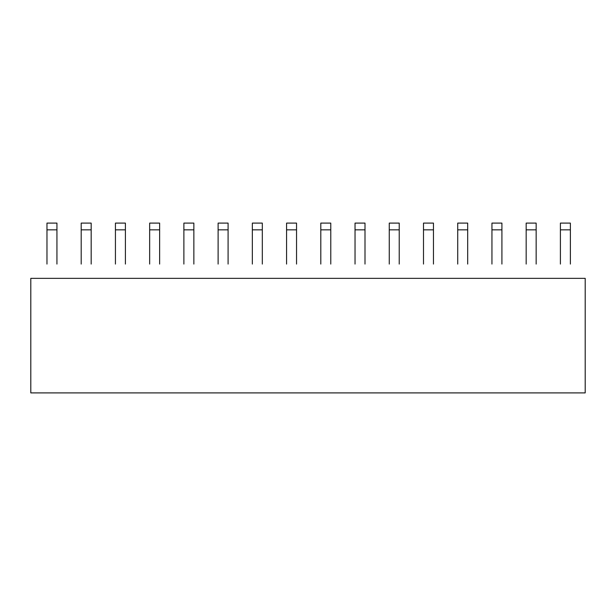 <?xml version="1.0" encoding="UTF-8"?>
<svg xmlns="http://www.w3.org/2000/svg" width="616" height="616" viewBox="0 0 616 616"><rect width="100%" height="100%" fill="white"/><g stroke="black" fill="none" stroke-linecap="round" stroke-linejoin="round"><path stroke-width="0.92" d="M30.8 392.9L585.2 392.9L585.2 278.355L30.8 278.355L30.8 392.9M46.97 264.072L46.97 223.1L56.942 223.1L56.942 229.837L46.97 229.837M56.942 229.837L56.942 264.072M91.176 264.072L91.176 229.837L81.197 229.837L81.197 264.072M81.197 229.837L81.197 223.1L91.176 223.1L91.176 229.837M125.402 264.072L125.402 229.837L115.431 229.837L115.431 264.072M115.431 229.837L115.431 223.1L125.402 223.1L125.402 229.837M159.629 264.072L159.629 229.837L149.657 229.837L149.657 264.072M149.657 229.837L149.657 223.1L159.629 223.1L159.629 229.837M193.855 264.072L193.855 229.837L183.884 229.837L183.884 264.072M183.884 229.837L183.884 223.1L193.855 223.1L193.855 229.837M228.089 264.072L228.089 229.837L218.118 229.837L218.118 264.072M218.118 229.837L218.118 223.1L228.089 223.1L228.089 229.837M262.316 264.072L262.316 229.837L252.344 229.837L252.344 264.072M252.344 229.837L252.344 223.1L262.316 223.1L262.316 229.837M296.542 264.072L296.542 229.837L286.571 229.837L286.571 264.072M286.571 229.837L286.571 223.1L296.542 223.1L296.542 229.837M330.777 264.072L330.777 229.837L320.805 229.837L320.805 264.072M320.805 229.837L320.805 223.1L330.777 223.1L330.777 229.837M365.003 264.072L365.003 229.837L355.032 229.837L355.032 264.072M355.032 229.837L355.032 223.1L365.003 223.1L365.003 229.837M399.23 264.072L399.23 229.837L389.258 229.837L389.258 264.072M389.258 229.837L389.258 223.1L399.23 223.1L399.23 229.837M433.464 264.072L433.464 229.837L423.492 229.837L423.492 264.072M423.492 229.837L423.492 223.1L433.464 223.1L433.464 229.837M467.69 264.072L467.69 229.837L457.719 229.837L457.719 264.072M457.719 229.837L457.719 223.1L467.69 223.1L467.69 229.837M501.917 264.072L501.917 229.837L491.945 229.837L491.945 264.072M491.945 229.837L491.945 223.1L501.917 223.1L501.917 229.837M536.151 264.072L536.151 229.837L526.172 229.837L526.172 264.072M526.172 229.837L526.172 223.1L536.151 223.1L536.151 229.837M570.378 264.072L570.378 229.837L560.406 229.837L560.406 264.072M560.406 229.837L560.406 223.1L570.378 223.1L570.378 229.837"/></g></svg>
